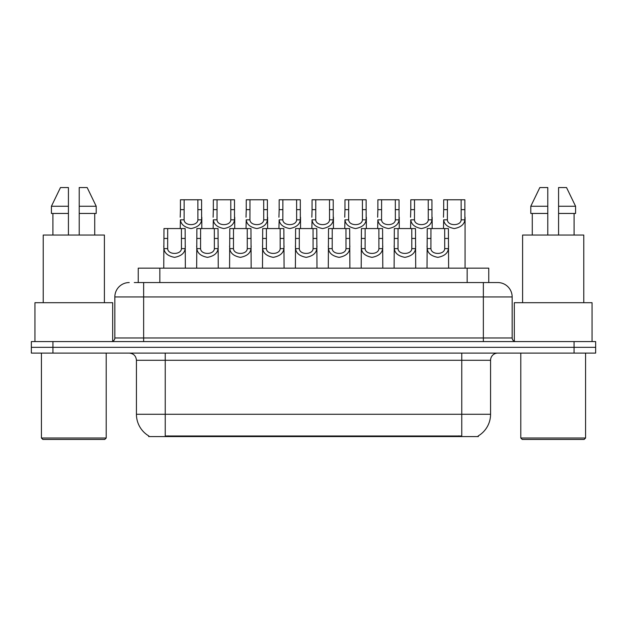 <?xml version="1.0" encoding="UTF-8"?>
<svg xmlns="http://www.w3.org/2000/svg" width="627" height="627" viewBox="0 0 627 627"><rect width="100%" height="100%" fill="white"/><g stroke="black" fill="none" stroke-linecap="round" stroke-linejoin="round"><path stroke-width="0.94" d="M138.246 282.55L138.246 268.152L488.754 268.152L488.754 282.55M478.33 435.875L478.33 436.58L148.67 436.58L148.67 435.875M148.889 436A25.19 25.19 0 0 1 136.435 414.267L165.23 414.267L165.23 436L461.77 436L461.77 414.267L490.565 414.267L490.565 360.282A7.195 7.195 0 0 1 497.76 353.087M136.435 414.267L136.435 360.282C136.012 355.917 133.614 353.518 129.24 353.087M478.111 436A25.19 25.19 0 0 0 490.565 414.267M52.942 341.574L595.65 341.574L595.65 347.327L31.35 347.327L31.35 353.087L52.942 353.087L52.942 347.327L31.35 347.327L31.35 341.574L52.942 341.574L52.942 347.327L595.65 347.327L595.65 353.087L52.942 353.087M134.609 282.55L497.54 282.55M134.28 282.55L143.638 282.55L143.638 296.947L114.843 296.947L114.843 337.969A3.597 3.597 0 0 1 111.245 341.574M129.24 282.55A14.397 14.397 0 0 0 114.843 296.947M497.76 282.55A14.397 14.397 0 0 1 512.157 296.947L512.157 337.969C512.369 340.155 513.568 341.354 515.755 341.574M430.953 228.565L430.921 248.621C431.172 255.009 444.465 255.009 444.715 248.621L444.684 228.565L427.238 228.565L427.018 268.152M444.684 228.565L448.399 228.565L448.618 268.152M448.618 246.019L448.415 248.621C447.897 253.19 444.363 256.106 437.818 257.36C431.274 256.106 427.739 253.19 427.222 248.621L427.018 246.019M447.404 209.645L447.372 219.826C447.623 226.222 460.916 226.222 461.166 219.826L461.135 199.778L447.404 199.778L447.404 209.645L443.697 209.645L443.697 199.778L447.404 199.778M461.135 199.778L464.85 199.778L464.873 219.826C464.348 224.403 460.821 227.319 454.269 228.565C447.725 227.319 444.198 224.403 443.673 219.826L443.477 228.565M465.069 217.232L465.069 268.152M443.477 217.232L443.697 209.645M398.043 228.565L398.012 248.621C398.263 255.009 411.555 255.009 411.806 248.621L411.774 228.565L394.336 228.565L394.117 268.152M411.774 228.565L415.489 228.565L415.709 268.152M415.709 246.019L415.513 248.621C414.988 253.19 411.453 256.106 404.909 257.36C398.364 256.106 394.83 253.19 394.312 248.621L394.117 246.019M365.133 228.565L365.102 248.621C365.353 255.009 378.653 255.009 378.904 248.621L378.873 228.565L361.426 228.565L361.207 268.152M378.873 228.565L382.58 228.565L382.799 268.152M382.799 246.019L382.603 248.621C382.078 253.19 378.551 256.106 371.999 257.36C365.455 256.106 361.928 253.19 361.403 248.621L361.207 246.019M332.232 228.565L332.2 248.621C332.451 255.009 345.743 255.009 345.994 248.621L345.963 228.565L328.517 228.565L328.297 268.152M345.963 228.565L349.67 228.565L349.89 268.152M349.89 246.019L349.694 248.621C349.176 253.19 345.642 256.106 339.097 257.36C332.553 256.106 329.018 253.19 328.493 248.621L328.297 246.019M299.322 228.565L299.291 248.621C299.541 255.009 312.834 255.009 313.085 248.621L313.053 228.565L295.607 228.565L295.388 268.152M313.053 228.565L316.768 228.565L316.98 268.152M316.98 246.019L316.784 248.621C316.267 253.19 312.732 256.106 306.188 257.36C299.643 256.106 296.109 253.19 295.591 248.621L295.388 246.019M414.502 209.645L414.471 219.826C414.721 226.222 428.014 226.222 428.265 219.826L428.233 199.778L414.502 199.778L414.502 209.645L410.787 209.645L410.787 199.778L414.502 199.778M428.233 199.778L431.94 199.778L431.964 219.826C431.447 224.403 427.912 227.319 421.368 228.565C414.823 227.319 411.288 224.403 410.763 219.826L410.567 228.565M432.16 217.232L432.16 228.565M410.567 217.232L410.787 209.645M381.592 209.645L381.561 219.826C381.812 226.222 395.104 226.222 395.355 219.826L395.323 199.778L381.592 199.778L381.592 209.645L377.877 209.645L377.877 199.778L381.592 199.778M395.323 199.778L399.038 199.778L399.054 219.826C398.537 224.403 395.002 227.319 388.458 228.565C381.914 227.319 378.379 224.403 377.862 219.826L377.658 228.565M399.25 217.232L399.25 228.565M377.658 217.232L377.877 209.645M348.683 209.645L348.651 219.826C348.902 226.222 362.194 226.222 362.445 219.826L362.414 199.778L348.683 199.778L348.683 209.645L344.968 209.645L344.968 199.778L348.683 199.778M362.414 199.778L366.129 199.778L366.144 219.826C365.627 224.403 362.092 227.319 355.548 228.565C349.004 227.319 345.469 224.403 344.952 219.826L344.756 228.565M366.348 217.232L366.348 228.565M344.756 217.232L344.968 209.645M104.764 439.456L42.863 439.456L41.429 438.022L106.206 438.022L104.764 439.456M41.429 353.087L41.429 438.022M106.206 353.087L106.206 438.022M112.688 341.268L112.688 302.7L34.947 302.7L34.947 341.574M104.403 302.7L104.403 235.047L43.224 235.047L43.224 302.7M94.724 213.454L94.724 235.047L94.724 213.454M52.911 213.454L52.911 235.047M68.421 235.047L68.421 213.454L51.422 213.454L51.422 206.252L60.474 187.544L51.422 206.252L68.421 206.252L68.421 187.544L60.474 187.544M79.214 213.454L96.205 213.454L96.205 206.252L87.161 187.544L96.205 206.252L79.214 206.252L79.214 235.047M68.421 213.454L68.421 206.252M87.161 187.544L79.214 187.544L79.214 206.252M584.137 439.456L522.236 439.456L520.794 438.022L585.571 438.022L584.137 439.456M520.794 353.087L520.794 438.022M585.571 353.087L585.571 438.022M592.053 341.574L592.053 302.7L514.312 302.7L514.312 341.268M583.776 302.7L583.776 235.047L522.597 235.047L522.597 302.7M532.276 213.454L532.276 235.047M547.786 206.252L547.786 235.047L547.786 213.454L530.795 213.454L530.795 206.252L539.839 187.544L530.795 206.252L547.786 206.252L547.786 187.544L539.839 187.544M575.578 213.454L575.578 206.252L566.526 187.544L575.578 206.252L575.578 213.454L558.579 213.454L558.579 235.047M574.089 235.047L574.089 213.454M566.526 187.544L558.579 187.544L558.579 213.454M575.578 206.252L558.579 206.252M315.773 209.645L315.742 219.826C315.992 226.222 329.285 226.222 329.536 219.826L329.504 199.778L315.773 199.778L315.773 209.645L312.066 209.645L312.066 199.778L315.773 199.778M329.504 199.778L333.219 199.778L333.243 219.826C332.718 224.403 329.183 227.319 322.639 228.565C316.094 227.319 312.56 224.403 312.042 219.826L311.846 228.565M333.439 217.232L333.439 228.565M311.846 217.232L312.066 209.645M266.412 228.565L266.381 248.621C266.632 255.009 279.924 255.009 280.175 248.621L280.144 228.565L262.697 228.565L262.486 268.152M280.144 228.565L283.859 228.565L284.078 268.152M284.078 246.019L283.874 248.621C283.357 253.19 279.822 256.106 273.278 257.36C266.734 256.106 263.199 253.19 262.682 248.621L262.486 246.019M233.503 228.565L233.471 248.621C233.722 255.009 247.014 255.009 247.265 248.621L247.234 228.565L229.795 228.565L229.576 268.152M247.234 228.565L250.949 228.565L251.168 268.152M251.168 246.019L250.972 248.621C250.447 253.19 246.913 256.106 240.368 257.36C233.824 256.106 230.297 253.19 229.772 248.621L229.576 246.019M200.601 228.565L200.569 248.621C200.82 255.009 214.113 255.009 214.363 248.621L214.332 228.565L196.886 228.565L196.666 268.152M214.332 228.565L218.039 228.565L218.259 268.152M218.259 246.019L218.063 248.621C217.538 253.19 214.011 256.106 207.466 257.36C200.922 256.106 197.387 253.19 196.862 248.621L196.666 246.019M167.691 228.565L167.66 248.621C167.911 255.009 181.203 255.009 181.454 248.621L181.422 228.565L163.976 228.565L163.757 268.152M181.422 228.565L185.137 228.565L185.349 268.152M185.349 246.019L185.153 248.621C184.636 253.19 181.101 256.106 174.557 257.36C168.012 256.106 164.478 253.19 163.96 248.621L163.757 246.019M282.863 209.645L282.832 219.826C283.083 226.222 296.383 226.222 296.634 219.826L296.602 199.778L282.863 199.778L282.863 209.645L279.156 209.645L279.156 199.778L282.863 199.778M296.602 199.778L300.309 199.778L300.333 219.826C299.808 224.403 296.281 227.319 289.737 228.565C283.185 227.319 279.658 224.403 279.133 219.826L278.937 228.565M300.529 217.232L300.529 228.565M278.937 217.232L279.156 209.645M249.961 209.645L249.93 219.826C250.181 226.222 263.473 226.222 263.724 219.826L263.693 199.778L249.961 199.778L249.961 209.645L246.246 209.645L246.246 199.778L249.961 199.778M263.693 199.778L267.4 199.778L267.423 219.826C266.906 224.403 263.371 227.319 256.827 228.565C250.283 227.319 246.748 224.403 246.223 219.826L246.027 228.565M267.619 217.232L267.619 228.565M246.027 217.232L246.246 209.645M217.052 209.645L217.02 219.826C217.271 226.222 230.564 226.222 230.814 219.826L230.783 199.778L217.052 199.778L217.052 209.645L213.337 209.645L213.337 199.778L217.052 199.778M230.783 199.778L234.498 199.778L234.514 219.826C233.996 224.403 230.462 227.319 223.917 228.565C217.373 227.319 213.838 224.403 213.321 219.826L213.117 228.565M234.717 217.232L234.717 228.565M213.117 217.232L213.337 209.645M184.142 209.645L184.111 219.826C184.362 226.222 197.654 226.222 197.905 219.826L197.873 199.778L184.142 199.778L184.142 209.645L180.435 209.645L180.435 199.778L184.142 199.778M197.873 199.778L201.588 199.778L201.612 219.826C201.087 224.403 197.552 227.319 191.008 228.565C184.463 227.319 180.929 224.403 180.411 219.826L180.215 228.565M201.808 217.232L201.808 228.565M180.215 217.232L180.435 209.645M458.893 436.58L458.893 435.875M168.107 436.58L168.107 435.875M159.838 282.55L159.838 268.152M467.162 282.55L467.162 268.152M461.77 353.087L461.77 360.282L136.435 360.282M490.565 360.282L461.77 360.282L461.77 414.267L165.23 414.267L165.23 353.087M574.058 353.087L574.058 341.574M143.638 341.574L143.638 337.969L512.157 337.969M114.843 337.969L143.638 337.969L143.638 296.947L483.362 296.947L483.362 341.574M512.157 296.947L483.362 296.947L483.362 282.55M448.415 248.621L444.715 248.621M430.921 248.621L427.222 248.621M430.953 238.44L427.238 238.44M448.399 238.44L444.684 238.44M461.135 209.645L464.85 209.645M461.166 219.826L464.873 219.826M443.673 219.826L447.372 219.826M415.513 248.621L411.806 248.621M398.012 248.621L394.312 248.621M398.043 238.44L394.336 238.44M415.489 238.44L411.774 238.44M382.603 248.621L378.904 248.621M365.102 248.621L361.403 248.621M365.133 238.44L361.426 238.44M382.58 238.44L378.873 238.44M349.694 248.621L345.994 248.621M332.2 248.621L328.493 248.621M332.232 238.44L328.517 238.44M349.67 238.44L345.963 238.44M316.784 248.621L313.085 248.621M299.291 248.621L295.591 248.621M299.322 238.44L295.607 238.44M316.768 238.44L313.053 238.44M428.233 209.645L431.94 209.645M428.265 219.826L431.964 219.826M410.763 219.826L414.471 219.826M395.323 209.645L399.038 209.645M395.355 219.826L399.054 219.826M377.862 219.826L381.561 219.826M362.414 209.645L366.129 209.645M362.445 219.826L366.144 219.826M344.952 219.826L348.651 219.826M329.504 209.645L333.219 209.645M329.536 219.826L333.243 219.826M312.042 219.826L315.742 219.826M283.874 248.621L280.175 248.621M266.381 248.621L262.682 248.621M266.412 238.44L262.697 238.44M283.859 238.44L280.144 238.44M250.972 248.621L247.265 248.621M233.471 248.621L229.772 248.621M233.503 238.44L229.795 238.44M250.949 238.44L247.234 238.44M218.063 248.621L214.363 248.621M200.569 248.621L196.862 248.621M200.601 238.44L196.886 238.44M218.039 238.44L214.332 238.44M185.153 248.621L181.454 248.621M167.66 248.621L163.96 248.621M167.691 238.44L163.976 238.44M185.137 238.44L181.422 238.44M296.602 209.645L300.309 209.645M296.634 219.826L300.333 219.826M279.133 219.826L282.832 219.826M263.693 209.645L267.4 209.645M263.724 219.826L267.423 219.826M246.223 219.826L249.93 219.826M230.783 209.645L234.498 209.645M230.814 219.826L234.514 219.826M213.321 219.826L217.02 219.826M197.873 209.645L201.588 209.645M197.905 219.826L201.612 219.826M180.411 219.826L184.111 219.826"/></g></svg>
